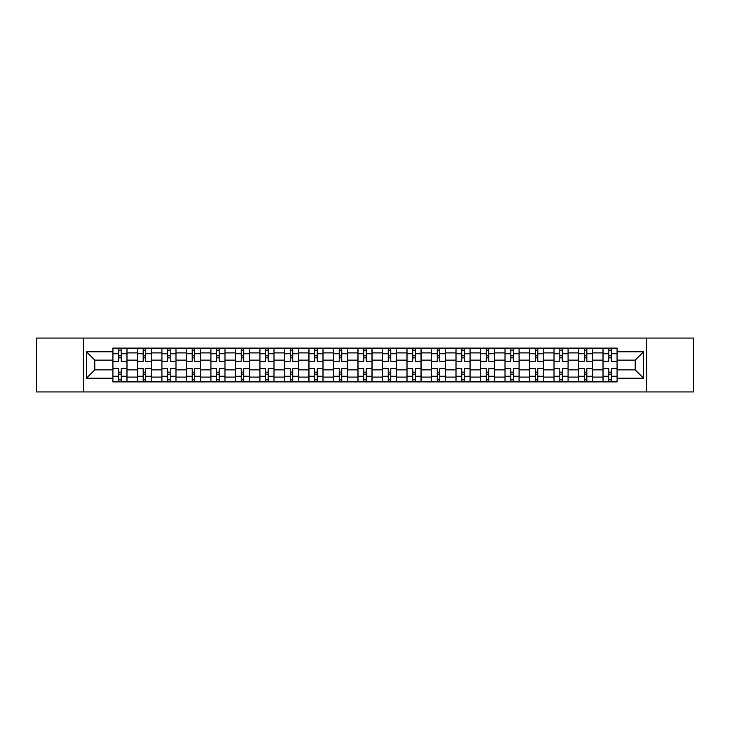 <?xml version="1.0" encoding="UTF-8"?>
<svg xmlns="http://www.w3.org/2000/svg" width="730" height="730" viewBox="0 0 730 730"><rect width="100%" height="100%" fill="white"/><g stroke="black" fill="none" stroke-linecap="round" stroke-linejoin="round"><path stroke-width="1.09" d="M646.68 391.946L693.5 391.946L693.5 338.054L36.5 338.054L36.5 391.946L646.68 391.946L646.68 338.054M137.359 381.89L137.359 352.9L126.993 352.9L126.993 381.89M126.993 352.9L126.993 348.11M137.359 352.9L137.359 348.11M151.502 348.11L151.502 381.89M161.868 381.89L161.868 348.11M176.003 348.11L176.003 381.89M186.378 381.89L186.378 348.11M200.513 348.11L200.513 381.89M210.879 381.89L210.879 348.11M225.022 348.11L225.022 381.89M235.388 381.89L235.388 348.11M249.532 348.11L249.532 381.89M259.898 381.89L259.898 348.11M274.042 348.11L274.042 381.89M284.408 381.89L284.408 348.11M298.543 348.11L298.543 381.89M308.918 381.89L308.918 348.11M323.052 348.11L323.052 381.89M333.418 381.89L333.418 348.11M347.562 348.11L347.562 381.89M357.928 381.89L357.928 348.11M372.072 348.11L372.072 381.89M382.438 381.89L382.438 348.11M396.582 348.11L396.582 381.89M406.948 381.89L406.948 348.11M421.082 348.11L421.082 381.89M431.457 381.89L431.457 348.11M445.592 348.11L445.592 381.89M455.958 381.89L455.958 348.11M470.102 348.11L470.102 381.89M480.468 381.89L480.468 348.11M494.611 348.11L494.611 381.89M504.977 381.89L504.977 348.11M519.121 348.11L519.121 381.89M529.487 381.89L529.487 348.11M543.622 348.11L543.622 381.89M553.997 381.89L553.997 348.11M568.132 348.11L568.132 381.89M578.498 381.89L578.498 348.11M592.641 348.11L592.641 381.89M603.007 381.89L603.007 348.11M603.007 369.873L592.641 369.873M578.498 369.873L568.132 369.873M553.997 369.873L543.622 369.873M529.487 369.873L519.121 369.873M504.977 369.873L494.611 369.873M480.468 369.873L470.102 369.873M455.958 369.873L445.592 369.873M431.457 369.873L421.082 369.873M406.948 369.873L396.582 369.873M382.438 369.873L372.072 369.873M357.928 369.873L347.562 369.873M333.418 369.873L323.052 369.873M308.918 369.873L298.543 369.873M284.408 369.873L274.042 369.873M259.898 369.873L249.532 369.873M235.388 369.873L225.022 369.873M210.879 369.873L200.513 369.873M186.378 369.873L176.003 369.873M161.868 369.873L151.502 369.873M137.359 369.873L126.993 369.873M603.007 360.127L592.641 360.127M578.498 360.127L568.132 360.127M553.997 360.127L543.622 360.127M529.487 360.127L519.121 360.127M504.977 360.127L494.611 360.127M480.468 360.127L470.102 360.127M455.958 360.127L445.592 360.127M431.457 360.127L421.082 360.127M406.948 360.127L396.582 360.127M382.438 360.127L372.072 360.127M357.928 360.127L347.562 360.127M333.418 360.127L323.052 360.127M308.918 360.127L298.543 360.127M284.408 360.127L274.042 360.127M259.898 360.127L249.532 360.127M235.388 360.127L225.022 360.127M210.879 360.127L200.513 360.127M186.378 360.127L176.003 360.127M161.868 360.127L151.502 360.127M137.359 360.127L126.993 360.127M94.781 369.873L112.849 369.873L112.849 360.127L94.781 360.127L94.781 369.873L86.459 378.195L86.459 351.805L112.849 351.805L112.849 360.127M617.151 360.127L617.151 369.873L635.219 369.873L635.219 360.127L617.151 360.127L617.151 348.11L112.849 348.11L112.849 351.805M617.151 351.805L643.541 351.805L643.541 378.195L617.151 378.195L617.151 369.873M112.849 369.873L112.849 381.89L617.151 381.89L617.151 378.195M112.849 378.195L86.459 378.195M83.32 391.946L83.32 338.054M121.18 379.536L118.661 379.536M118.661 350.464L121.18 350.464M145.69 379.536L143.171 379.536M143.171 350.464L145.69 350.464M170.19 379.536L167.681 379.536M167.681 350.464L170.19 350.464M194.7 379.536L192.191 379.536M192.191 350.464L194.7 350.464M219.21 379.536L216.691 379.536M216.691 350.464L219.21 350.464M243.72 379.536L241.201 379.536M241.201 350.464L243.72 350.464M268.229 379.536L265.711 379.536M265.711 350.464L268.229 350.464M292.73 379.536L290.221 379.536M290.221 350.464L292.73 350.464M317.24 379.536L314.73 379.536M314.73 350.464L317.24 350.464M341.749 379.536L339.231 379.536M339.231 350.464L341.749 350.464M366.259 379.536L363.741 379.536M363.741 350.464L366.259 350.464M390.769 379.536L388.25 379.536M388.25 350.464L390.769 350.464M415.27 379.536L412.76 379.536M412.76 350.464L415.27 350.464M439.779 379.536L437.27 379.536M437.27 350.464L439.779 350.464M464.289 379.536L461.771 379.536M461.771 350.464L464.289 350.464M488.799 379.536L486.28 379.536M486.28 350.464L488.799 350.464M513.309 379.536L510.79 379.536M510.79 350.464L513.309 350.464M537.809 379.536L535.3 379.536M535.3 350.464L537.809 350.464M562.319 379.536L559.81 379.536M559.81 350.464L562.319 350.464M586.829 379.536L584.31 379.536M584.31 350.464L586.829 350.464M611.339 379.536L608.82 379.536M608.82 350.464L611.339 350.464M86.459 351.805L94.781 360.127M635.219 369.873L643.541 378.195M635.219 360.127L643.541 351.805M126.911 381.89L126.911 361.304L121.18 361.304L121.18 348.11M118.661 348.11L118.661 361.304L112.931 361.304L112.931 348.11M126.911 361.304L126.911 348.11M112.931 381.89L112.931 368.696L118.661 368.696L118.661 381.89M121.18 381.89L121.18 368.696L126.911 368.696M118.661 357.855L121.18 357.855M112.931 368.696L112.931 361.304M121.18 372.145L118.661 372.145M121.18 379.846L118.661 379.846M118.661 374.189L121.18 374.189M121.18 355.811L118.661 355.811M118.661 350.154L121.18 350.154M151.42 381.89L151.42 361.304L145.69 361.304L145.69 348.11M143.171 348.11L143.171 361.304L137.441 361.304L137.441 348.11M151.42 361.304L151.42 348.11M137.441 381.89L137.441 368.696L143.171 368.696L143.171 381.89M145.69 381.89L145.69 368.696L151.42 368.696M143.171 357.855L145.69 357.855M137.441 368.696L137.441 361.304M145.69 372.145L143.171 372.145M145.69 379.846L143.171 379.846M143.171 374.189L145.69 374.189M145.69 355.811L143.171 355.811M143.171 350.154L145.69 350.154M175.93 381.89L175.93 361.304L170.19 361.304L170.19 348.11M167.681 348.11L167.681 361.304L161.941 361.304L161.941 348.11M175.93 361.304L175.93 348.11M161.941 381.89L161.941 368.696L167.681 368.696L167.681 381.89M170.19 381.89L170.19 368.696L175.93 368.696M167.681 357.855L170.19 357.855M161.941 368.696L161.941 361.304M170.19 372.145L167.681 372.145M170.19 379.846L167.681 379.846M167.681 374.189L170.19 374.189M170.19 355.811L167.681 355.811M167.681 350.154L170.19 350.154M200.44 381.89L200.44 361.304L194.7 361.304L194.7 348.11M192.191 348.11L192.191 361.304L186.451 361.304L186.451 348.11M200.44 361.304L200.44 348.11M186.451 381.89L186.451 368.696L192.191 368.696L192.191 381.89M194.7 381.89L194.7 368.696L200.44 368.696M192.191 357.855L194.7 357.855M186.451 368.696L186.451 361.304M194.7 372.145L192.191 372.145M194.7 379.846L192.191 379.846M192.191 374.189L194.7 374.189M194.7 355.811L192.191 355.811M192.191 350.154L194.7 350.154M224.94 381.89L224.94 361.304L219.21 361.304L219.21 348.11M216.691 348.11L216.691 361.304L210.961 361.304L210.961 348.11M224.94 361.304L224.94 348.11M210.961 381.89L210.961 368.696L216.691 368.696L216.691 381.89M219.21 381.89L219.21 368.696L224.94 368.696M216.691 357.855L219.21 357.855M210.961 368.696L210.961 361.304M219.21 372.145L216.691 372.145M219.21 379.846L216.691 379.846M216.691 374.189L219.21 374.189M219.21 355.811L216.691 355.811M216.691 350.154L219.21 350.154M249.45 381.89L249.45 361.304L243.72 361.304L243.72 348.11M241.201 348.11L241.201 361.304L235.471 361.304L235.471 348.11M249.45 361.304L249.45 348.11M235.471 381.89L235.471 368.696L241.201 368.696L241.201 381.89M243.72 381.89L243.72 368.696L249.45 368.696M241.201 357.855L243.72 357.855M235.471 368.696L235.471 361.304M243.72 372.145L241.201 372.145M243.72 379.846L241.201 379.846M241.201 374.189L243.72 374.189M243.72 355.811L241.201 355.811M241.201 350.154L243.72 350.154M273.96 381.89L273.96 361.304L268.229 361.304L268.229 348.11M265.711 348.11L265.711 361.304L259.98 361.304L259.98 348.11M273.96 361.304L273.96 348.11M259.98 381.89L259.98 368.696L265.711 368.696L265.711 381.89M268.229 381.89L268.229 368.696L273.96 368.696M265.711 357.855L268.229 357.855M259.98 368.696L259.98 361.304M268.229 372.145L265.711 372.145M268.229 379.846L265.711 379.846M265.711 374.189L268.229 374.189M268.229 355.811L265.711 355.811M265.711 350.154L268.229 350.154M298.47 381.89L298.47 361.304L292.73 361.304L292.73 348.11M290.221 348.11L290.221 361.304L284.481 361.304L284.481 348.11M298.47 361.304L298.47 348.11M284.481 381.89L284.481 368.696L290.221 368.696L290.221 381.89M292.73 381.89L292.73 368.696L298.47 368.696M290.221 357.855L292.73 357.855M284.481 368.696L284.481 361.304M292.73 372.145L290.221 372.145M292.73 379.846L290.221 379.846M290.221 374.189L292.73 374.189M292.73 355.811L290.221 355.811M290.221 350.154L292.73 350.154M322.979 381.89L322.979 361.304L317.24 361.304L317.24 348.11M314.73 348.11L314.73 361.304L308.991 361.304L308.991 348.11M322.979 361.304L322.979 348.11M308.991 381.89L308.991 368.696L314.73 368.696L314.73 381.89M317.24 381.89L317.24 368.696L322.979 368.696M314.73 357.855L317.24 357.855M308.991 368.696L308.991 361.304M317.24 372.145L314.73 372.145M317.24 379.846L314.73 379.846M314.73 374.189L317.24 374.189M317.24 355.811L314.73 355.811M314.73 350.154L317.24 350.154M347.48 381.89L347.48 361.304L341.749 361.304L341.749 348.11M339.231 348.11L339.231 361.304L333.5 361.304L333.5 348.11M347.48 361.304L347.48 348.11M333.5 381.89L333.5 368.696L339.231 368.696L339.231 381.89M341.749 381.89L341.749 368.696L347.48 368.696M339.231 357.855L341.749 357.855M333.5 368.696L333.5 361.304M341.749 372.145L339.231 372.145M341.749 379.846L339.231 379.846M339.231 374.189L341.749 374.189M341.749 355.811L339.231 355.811M339.231 350.154L341.749 350.154M371.99 381.89L371.99 361.304L366.259 361.304L366.259 348.11M363.741 348.11L363.741 361.304L358.01 361.304L358.01 348.11M371.99 361.304L371.99 348.11M358.01 381.89L358.01 368.696L363.741 368.696L363.741 381.89M366.259 381.89L366.259 368.696L371.99 368.696M363.741 357.855L366.259 357.855M358.01 368.696L358.01 361.304M366.259 372.145L363.741 372.145M366.259 379.846L363.741 379.846M363.741 374.189L366.259 374.189M366.259 355.811L363.741 355.811M363.741 350.154L366.259 350.154M396.499 381.89L396.499 361.304L390.769 361.304L390.769 348.11M388.25 348.11L388.25 361.304L382.52 361.304L382.52 348.11M396.499 361.304L396.499 348.11M382.52 381.89L382.52 368.696L388.25 368.696L388.25 381.89M390.769 381.89L390.769 368.696L396.499 368.696M388.25 357.855L390.769 357.855M382.52 368.696L382.52 361.304M390.769 372.145L388.25 372.145M390.769 379.846L388.25 379.846M388.25 374.189L390.769 374.189M390.769 355.811L388.25 355.811M388.25 350.154L390.769 350.154M421.009 381.89L421.009 361.304L415.27 361.304L415.27 348.11M412.76 348.11L412.76 361.304L407.021 361.304L407.021 348.11M421.009 361.304L421.009 348.11M407.021 381.89L407.021 368.696L412.76 368.696L412.76 381.89M415.27 381.89L415.27 368.696L421.009 368.696M412.76 357.855L415.27 357.855M407.021 368.696L407.021 361.304M415.27 372.145L412.76 372.145M415.27 379.846L412.76 379.846M412.76 374.189L415.27 374.189M415.27 355.811L412.76 355.811M412.76 350.154L415.27 350.154M445.519 381.89L445.519 361.304L439.779 361.304L439.779 348.11M437.27 348.11L437.27 361.304L431.53 361.304L431.53 348.11M445.519 361.304L445.519 348.11M431.53 381.89L431.53 368.696L437.27 368.696L437.27 381.89M439.779 381.89L439.779 368.696L445.519 368.696M437.27 357.855L439.779 357.855M431.53 368.696L431.53 361.304M439.779 372.145L437.27 372.145M439.779 379.846L437.27 379.846M437.27 374.189L439.779 374.189M439.779 355.811L437.27 355.811M437.27 350.154L439.779 350.154M470.02 381.89L470.02 361.304L464.289 361.304L464.289 348.11M461.771 348.11L461.771 361.304L456.04 361.304L456.04 348.11M470.02 361.304L470.02 348.11M456.04 381.89L456.04 368.696L461.771 368.696L461.771 381.89M464.289 381.89L464.289 368.696L470.02 368.696M461.771 357.855L464.289 357.855M456.04 368.696L456.04 361.304M464.289 372.145L461.771 372.145M464.289 379.846L461.771 379.846M461.771 374.189L464.289 374.189M464.289 355.811L461.771 355.811M461.771 350.154L464.289 350.154M494.529 381.89L494.529 361.304L488.799 361.304L488.799 348.11M486.28 348.11L486.28 361.304L480.55 361.304L480.55 348.11M494.529 361.304L494.529 348.11M480.55 381.89L480.55 368.696L486.28 368.696L486.28 381.89M488.799 381.89L488.799 368.696L494.529 368.696M486.28 357.855L488.799 357.855M480.55 368.696L480.55 361.304M488.799 372.145L486.28 372.145M488.799 379.846L486.28 379.846M486.28 374.189L488.799 374.189M488.799 355.811L486.28 355.811M486.28 350.154L488.799 350.154M519.039 381.89L519.039 361.304L513.309 361.304L513.309 348.11M510.79 348.11L510.79 361.304L505.06 361.304L505.06 348.11M519.039 361.304L519.039 348.11M505.06 381.89L505.06 368.696L510.79 368.696L510.79 381.89M513.309 381.89L513.309 368.696L519.039 368.696M510.79 357.855L513.309 357.855M505.06 368.696L505.06 361.304M513.309 372.145L510.79 372.145M513.309 379.846L510.79 379.846M510.79 374.189L513.309 374.189M513.309 355.811L510.79 355.811M510.79 350.154L513.309 350.154M543.549 381.89L543.549 361.304L537.809 361.304L537.809 348.11M535.3 348.11L535.3 361.304L529.56 361.304L529.56 348.11M543.549 361.304L543.549 348.11M529.56 381.89L529.56 368.696L535.3 368.696L535.3 381.89M537.809 381.89L537.809 368.696L543.549 368.696M535.3 357.855L537.809 357.855M529.56 368.696L529.56 361.304M537.809 372.145L535.3 372.145M537.809 379.846L535.3 379.846M535.3 374.189L537.809 374.189M537.809 355.811L535.3 355.811M535.3 350.154L537.809 350.154M568.059 381.89L568.059 361.304L562.319 361.304L562.319 348.11M559.81 348.11L559.81 361.304L554.07 361.304L554.07 348.11M568.059 361.304L568.059 348.11M554.07 381.89L554.07 368.696L559.81 368.696L559.81 381.89M562.319 381.89L562.319 368.696L568.059 368.696M559.81 357.855L562.319 357.855M554.07 368.696L554.07 361.304M562.319 372.145L559.81 372.145M562.319 379.846L559.81 379.846M559.81 374.189L562.319 374.189M562.319 355.811L559.81 355.811M559.81 350.154L562.319 350.154M592.559 381.89L592.559 361.304L586.829 361.304L586.829 348.11M584.31 348.11L584.31 361.304L578.58 361.304L578.58 348.11M592.559 361.304L592.559 348.11M578.58 381.89L578.58 368.696L584.31 368.696L584.31 381.89M586.829 381.89L586.829 368.696L592.559 368.696M584.31 357.855L586.829 357.855M578.58 368.696L578.58 361.304M586.829 372.145L584.31 372.145M586.829 379.846L584.31 379.846M584.31 374.189L586.829 374.189M586.829 355.811L584.31 355.811M584.31 350.154L586.829 350.154M617.069 381.89L617.069 361.304L611.339 361.304L611.339 348.11M608.82 348.11L608.82 361.304L603.089 361.304L603.089 348.11M617.069 361.304L617.069 348.11M603.089 381.89L603.089 368.696L608.82 368.696L608.82 381.89M611.339 381.89L611.339 368.696L617.069 368.696M608.82 357.855L611.339 357.855M603.089 368.696L603.089 361.304M611.339 372.145L608.82 372.145M611.339 379.846L608.82 379.846M608.82 374.189L611.339 374.189M611.339 355.811L608.82 355.811M608.82 350.154L611.339 350.154M578.498 352.9L568.132 352.9M553.997 352.9L543.622 352.9M529.487 352.9L519.121 352.9M504.977 352.9L494.611 352.9M480.468 352.9L470.102 352.9M455.958 352.9L445.592 352.9M431.457 352.9L421.082 352.9M406.948 352.9L396.582 352.9M382.438 352.9L372.072 352.9M357.928 352.9L347.562 352.9M333.418 352.9L323.052 352.9M308.918 352.9L298.543 352.9M284.408 352.9L274.042 352.9M259.898 352.9L249.532 352.9M235.388 352.9L225.022 352.9M210.879 352.9L200.513 352.9M186.378 352.9L176.003 352.9M161.868 352.9L151.502 352.9M603.007 352.9L592.641 352.9M578.498 377.1L568.132 377.1M553.997 377.1L543.622 377.1M529.487 377.1L519.121 377.1M504.977 377.1L494.611 377.1M480.468 377.1L470.102 377.1M455.958 377.1L445.592 377.1M431.457 377.1L421.082 377.1M406.948 377.1L396.582 377.1M382.438 377.1L372.072 377.1M357.928 377.1L347.562 377.1M333.418 377.1L323.052 377.1M308.918 377.1L298.543 377.1M284.408 377.1L274.042 377.1M259.898 377.1L249.532 377.1M235.388 377.1L225.022 377.1M210.879 377.1L200.513 377.1M186.378 377.1L176.003 377.1M161.868 377.1L151.502 377.1M137.359 377.1L126.993 377.1M603.007 377.1L592.641 377.1M126.911 353.53L121.18 353.53M118.661 353.53L112.931 353.53M118.661 353.74L112.931 353.74M118.661 376.26L112.931 376.26M118.661 376.47L112.931 376.47M126.911 376.47L121.18 376.47M126.911 353.74L121.18 353.74M126.911 376.26L121.18 376.26M151.42 353.53L145.69 353.53M143.171 353.53L137.441 353.53M143.171 353.74L137.441 353.74M143.171 376.26L137.441 376.26M143.171 376.47L137.441 376.47M151.42 376.47L145.69 376.47M151.42 353.74L145.69 353.74M151.42 376.26L145.69 376.26M175.93 353.53L170.19 353.53M167.681 353.53L161.941 353.53M167.681 353.74L161.941 353.74M167.681 376.26L161.941 376.26M167.681 376.47L161.941 376.47M175.93 376.47L170.19 376.47M175.93 353.74L170.19 353.74M175.93 376.26L170.19 376.26M200.44 353.53L194.7 353.53M192.191 353.53L186.451 353.53M192.191 353.74L186.451 353.74M192.191 376.26L186.451 376.26M192.191 376.47L186.451 376.47M200.44 376.47L194.7 376.47M200.44 353.74L194.7 353.74M200.44 376.26L194.7 376.26M224.94 353.53L219.21 353.53M216.691 353.53L210.961 353.53M216.691 353.74L210.961 353.74M216.691 376.26L210.961 376.26M216.691 376.47L210.961 376.47M224.94 376.47L219.21 376.47M224.94 353.74L219.21 353.74M224.94 376.26L219.21 376.26M249.45 353.53L243.72 353.53M241.201 353.53L235.471 353.53M241.201 353.74L235.471 353.74M241.201 376.26L235.471 376.26M241.201 376.47L235.471 376.47M249.45 376.47L243.72 376.47M249.45 353.74L243.72 353.74M249.45 376.26L243.72 376.26M273.96 353.53L268.229 353.53M265.711 353.53L259.98 353.53M265.711 353.74L259.98 353.74M265.711 376.26L259.98 376.26M265.711 376.47L259.98 376.47M273.96 376.47L268.229 376.47M273.96 353.74L268.229 353.74M273.96 376.26L268.229 376.26M298.47 353.53L292.73 353.53M290.221 353.53L284.481 353.53M290.221 353.74L284.481 353.74M290.221 376.26L284.481 376.26M290.221 376.47L284.481 376.47M298.47 376.47L292.73 376.47M298.47 353.74L292.73 353.74M298.47 376.26L292.73 376.26M322.979 353.53L317.24 353.53M314.73 353.53L308.991 353.53M314.73 353.74L308.991 353.74M314.73 376.26L308.991 376.26M314.73 376.47L308.991 376.47M322.979 376.47L317.24 376.47M322.979 353.74L317.24 353.74M322.979 376.26L317.24 376.26M347.48 353.53L341.749 353.53M339.231 353.53L333.5 353.53M339.231 353.74L333.5 353.74M339.231 376.26L333.5 376.26M339.231 376.47L333.5 376.47M347.48 376.47L341.749 376.47M347.48 353.74L341.749 353.74M347.48 376.26L341.749 376.26M371.99 353.53L366.259 353.53M363.741 353.53L358.01 353.53M363.741 353.74L358.01 353.74M363.741 376.26L358.01 376.26M363.741 376.47L358.01 376.47M371.99 376.47L366.259 376.47M371.99 353.74L366.259 353.74M371.99 376.26L366.259 376.26M396.499 353.53L390.769 353.53M388.25 353.53L382.52 353.53M388.25 353.74L382.52 353.74M388.25 376.26L382.52 376.26M388.25 376.47L382.52 376.47M396.499 376.47L390.769 376.47M396.499 353.74L390.769 353.74M396.499 376.26L390.769 376.26M421.009 353.53L415.27 353.53M412.76 353.53L407.021 353.53M412.76 353.74L407.021 353.74M412.76 376.26L407.021 376.26M412.76 376.47L407.021 376.47M421.009 376.47L415.27 376.47M421.009 353.74L415.27 353.74M421.009 376.26L415.27 376.26M445.519 353.53L439.779 353.53M437.27 353.53L431.53 353.53M437.27 353.74L431.53 353.74M437.27 376.26L431.53 376.26M437.27 376.47L431.53 376.47M445.519 376.47L439.779 376.47M445.519 353.74L439.779 353.74M445.519 376.26L439.779 376.26M470.02 353.53L464.289 353.53M461.771 353.53L456.04 353.53M461.771 353.74L456.04 353.74M461.771 376.26L456.04 376.26M461.771 376.47L456.04 376.47M470.02 376.47L464.289 376.47M470.02 353.74L464.289 353.74M470.02 376.26L464.289 376.26M494.529 353.53L488.799 353.53M486.28 353.53L480.55 353.53M486.28 353.74L480.55 353.74M486.28 376.26L480.55 376.26M486.28 376.47L480.55 376.47M494.529 376.47L488.799 376.47M494.529 353.74L488.799 353.74M494.529 376.26L488.799 376.26M519.039 353.53L513.309 353.53M510.79 353.53L505.06 353.53M510.79 353.74L505.06 353.74M510.79 376.26L505.06 376.26M510.79 376.47L505.06 376.47M519.039 376.47L513.309 376.47M519.039 353.74L513.309 353.74M519.039 376.26L513.309 376.26M543.549 353.53L537.809 353.53M535.3 353.53L529.56 353.53M535.3 353.74L529.56 353.74M535.3 376.26L529.56 376.26M535.3 376.47L529.56 376.47M543.549 376.47L537.809 376.47M543.549 353.74L537.809 353.74M543.549 376.26L537.809 376.26M568.059 353.53L562.319 353.53M559.81 353.53L554.07 353.53M559.81 353.74L554.07 353.74M559.81 376.26L554.07 376.26M559.81 376.47L554.07 376.47M568.059 376.47L562.319 376.47M568.059 353.74L562.319 353.74M568.059 376.26L562.319 376.26M592.559 353.53L586.829 353.53M584.31 353.53L578.58 353.53M584.31 353.74L578.58 353.74M584.31 376.26L578.58 376.26M584.31 376.47L578.58 376.47M592.559 376.47L586.829 376.47M592.559 353.74L586.829 353.74M592.559 376.26L586.829 376.26M617.069 353.53L611.339 353.53M608.82 353.53L603.089 353.53M608.82 353.74L603.089 353.74M608.82 376.26L603.089 376.26M608.82 376.47L603.089 376.47M617.069 376.47L611.339 376.47M617.069 353.74L611.339 353.74M617.069 376.26L611.339 376.26"/></g></svg>
